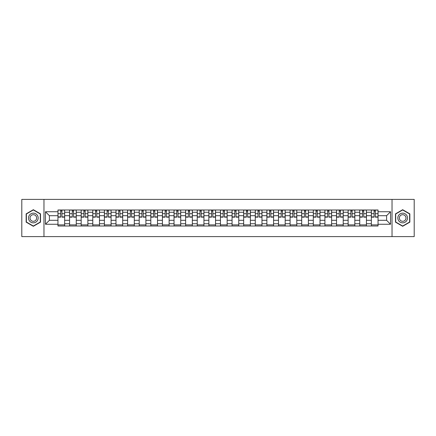 <?xml version="1.0" encoding="UTF-8"?>
<svg xmlns="http://www.w3.org/2000/svg" width="436" height="436" viewBox="0 0 436 436"><rect width="100%" height="100%" fill="white"/><g stroke="black" fill="none" stroke-linecap="round" stroke-linejoin="round"><path stroke-width="0.65" d="M392.029 236.601L414.2 236.601L414.2 199.399L21.8 199.399L21.8 236.601L392.029 236.601L392.029 199.399M69.569 226.001L69.569 212.272L64.653 212.272L64.653 226.001M64.653 212.272L64.653 209.999M69.569 212.272L69.569 209.999M76.262 209.999L76.262 226.001M81.172 226.001L81.172 209.999M87.87 209.999L87.87 226.001M92.781 226.001L92.781 209.999M99.479 209.999L99.479 226.001M104.389 226.001L104.389 209.999M111.082 209.999L111.082 226.001M115.992 226.001L115.992 209.999M122.69 209.999L122.69 226.001M127.601 226.001L127.601 209.999M134.299 209.999L134.299 226.001M139.209 226.001L139.209 209.999M145.902 209.999L145.902 226.001M150.812 226.001L150.812 209.999M157.51 209.999L157.51 226.001M162.421 226.001L162.421 209.999M169.119 209.999L169.119 226.001M174.029 226.001L174.029 209.999M180.722 209.999L180.722 226.001M185.632 226.001L185.632 209.999M192.331 209.999L192.331 226.001M197.241 226.001L197.241 209.999M203.939 209.999L203.939 226.001M208.849 226.001L208.849 209.999M215.542 209.999L215.542 226.001M220.458 226.001L220.458 209.999M227.151 209.999L227.151 226.001M232.061 226.001L232.061 209.999M238.759 209.999L238.759 226.001M243.67 226.001L243.67 209.999M250.368 209.999L250.368 226.001M255.278 226.001L255.278 209.999M261.971 209.999L261.971 226.001M266.881 226.001L266.881 209.999M273.579 209.999L273.579 226.001M278.49 226.001L278.49 209.999M285.188 209.999L285.188 226.001M290.098 226.001L290.098 209.999M296.791 209.999L296.791 226.001M301.701 226.001L301.701 209.999M308.399 209.999L308.399 226.001M313.31 226.001L313.31 209.999M320.008 209.999L320.008 226.001M324.918 226.001L324.918 209.999M331.611 209.999L331.611 226.001M336.521 226.001L336.521 209.999M343.219 209.999L343.219 226.001M348.13 226.001L348.13 209.999M354.828 209.999L354.828 226.001M359.738 226.001L359.738 209.999M366.431 209.999L366.431 226.001M371.347 226.001L371.347 209.999M371.347 220.305L366.431 220.305M359.738 220.305L354.828 220.305M348.13 220.305L343.219 220.305M336.521 220.305L331.611 220.305M324.918 220.305L320.008 220.305M313.31 220.305L308.399 220.305M301.701 220.305L296.791 220.305M290.098 220.305L285.188 220.305M278.49 220.305L273.579 220.305M266.881 220.305L261.971 220.305M255.278 220.305L250.368 220.305M243.67 220.305L238.759 220.305M232.061 220.305L227.151 220.305M220.458 220.305L215.542 220.305M208.849 220.305L203.939 220.305M197.241 220.305L192.331 220.305M185.632 220.305L180.722 220.305M174.029 220.305L169.119 220.305M162.421 220.305L157.51 220.305M150.812 220.305L145.902 220.305M139.209 220.305L134.299 220.305M127.601 220.305L122.69 220.305M115.992 220.305L111.082 220.305M104.389 220.305L99.479 220.305M92.781 220.305L87.87 220.305M81.172 220.305L76.262 220.305M69.569 220.305L64.653 220.305M371.347 215.695L366.431 215.695M359.738 215.695L354.828 215.695M348.13 215.695L343.219 215.695M336.521 215.695L331.611 215.695M324.918 215.695L320.008 215.695M313.31 215.695L308.399 215.695M301.701 215.695L296.791 215.695M290.098 215.695L285.188 215.695M278.49 215.695L273.579 215.695M266.881 215.695L261.971 215.695M255.278 215.695L250.368 215.695M243.67 215.695L238.759 215.695M232.061 215.695L227.151 215.695M220.458 215.695L215.542 215.695M208.849 215.695L203.939 215.695M197.241 215.695L192.331 215.695M185.632 215.695L180.722 215.695M174.029 215.695L169.119 215.695M162.421 215.695L157.51 215.695M150.812 215.695L145.902 215.695M139.209 215.695L134.299 215.695M127.601 215.695L122.69 215.695M115.992 215.695L111.082 215.695M104.389 215.695L99.479 215.695M92.781 215.695L87.87 215.695M81.172 215.695L76.262 215.695M69.569 215.695L64.653 215.695M49.404 220.305L57.961 220.305L57.961 215.695L49.404 215.695L49.404 220.305L45.458 224.251L45.458 211.749L57.961 211.749L57.961 215.695M378.039 215.695L378.039 220.305L386.596 220.305L386.596 215.695L378.039 215.695L378.039 209.999L57.961 209.999L57.961 211.749M378.039 211.749L390.542 211.749L390.542 224.251L378.039 224.251L378.039 220.305M57.961 220.305L57.961 226.001L378.039 226.001L378.039 224.251M57.961 224.251L45.458 224.251M43.971 236.601L43.971 199.399M40.51 213.853L33.332 209.711L26.155 213.853L26.155 222.147L33.332 226.289L40.51 222.147L40.51 213.853M409.845 213.853L402.668 209.711L395.49 213.853L395.49 222.147L402.668 226.289L409.845 222.147L409.845 213.853M64.653 224.883L57.961 224.883M60.675 211.117L61.939 211.117M76.262 224.883L69.569 224.883M72.283 211.117L73.548 211.117M87.87 224.883L81.172 224.883M83.886 211.117L85.156 211.117M99.479 224.883L92.781 224.883M95.495 211.117L96.759 211.117M111.082 224.883L104.389 224.883M107.103 211.117L108.368 211.117M122.69 224.883L115.992 224.883M118.712 211.117L119.976 211.117M134.299 224.883L127.601 224.883M130.315 211.117L131.579 211.117M145.902 224.883L139.209 224.883M141.923 211.117L143.188 211.117M157.51 224.883L150.812 224.883M153.532 211.117L154.796 211.117M169.119 224.883L162.421 224.883M165.135 211.117L166.399 211.117M180.722 224.883L174.029 224.883M176.744 211.117L178.008 211.117M192.331 224.883L185.632 224.883M188.352 211.117L189.616 211.117M203.939 224.883L197.241 224.883M199.955 211.117L201.225 211.117M215.542 224.883L208.849 224.883M211.564 211.117L212.828 211.117M227.151 224.883L220.458 224.883M223.172 211.117L224.436 211.117M238.759 224.883L232.061 224.883M234.775 211.117L236.045 211.117M250.368 224.883L243.67 224.883M246.384 211.117L247.648 211.117M261.971 224.883L255.278 224.883M257.992 211.117L259.257 211.117M273.579 224.883L266.881 224.883M269.601 211.117L270.865 211.117M285.188 224.883L278.49 224.883M281.204 211.117L282.468 211.117M296.791 224.883L290.098 224.883M292.812 211.117L294.077 211.117M308.399 224.883L301.701 224.883M304.421 211.117L305.685 211.117M320.008 224.883L313.31 224.883M316.024 211.117L317.288 211.117M331.611 224.883L324.918 224.883M327.632 211.117L328.897 211.117M343.219 224.883L336.521 224.883M339.241 211.117L340.505 211.117M354.828 224.883L348.13 224.883M350.844 211.117L352.114 211.117M366.431 224.883L359.738 224.883M362.452 211.117L363.717 211.117M378.039 224.883L371.347 224.883M374.061 211.117L375.325 211.117M45.458 211.749L49.404 215.695M386.596 220.305L390.542 224.251M386.596 215.695L390.542 211.749M61.939 217.144L61.939 210.076L64.621 210.076L64.621 217.144L61.939 217.144M60.675 211.046L61.939 211.046M63.018 210.076L57.999 210.076L57.999 217.144L60.675 217.144L60.675 210.076L59.596 210.076M73.548 217.144L73.548 210.076L76.224 210.076L76.224 217.144L73.548 217.144M72.283 211.046L73.548 211.046M74.627 210.076L69.602 210.076L69.602 217.144L72.283 217.144L72.283 210.076L71.204 210.076M85.156 217.144L85.156 210.076L87.832 210.076L87.832 217.144L85.156 217.144M83.886 211.046L85.156 211.046M86.235 210.076L81.21 210.076L81.21 217.144L83.886 217.144L83.886 210.076L82.813 210.076M29.147 220.42A4.834 4.834 0 0 0 35.752 222.186A4.834 4.834 0 0 0 37.523 215.58A4.834 4.834 0 0 0 30.912 213.814A4.834 4.834 0 0 0 29.147 220.42M30.466 219.657A3.314 3.314 0 0 0 34.989 220.867A3.314 3.314 0 0 0 36.199 216.343A3.314 3.314 0 0 0 31.675 215.133A3.314 3.314 0 0 0 30.466 219.657M33.332 209.967L40.286 213.983L40.286 222.017L33.332 226.033L26.378 222.017L26.378 213.983L33.332 209.967M398.477 220.42A4.834 4.834 0 0 0 405.088 222.186A4.834 4.834 0 0 0 406.853 215.58A4.834 4.834 0 0 0 400.248 213.814A4.834 4.834 0 0 0 398.477 220.42M399.801 219.657A3.314 3.314 0 0 0 404.325 220.867A3.314 3.314 0 0 0 405.535 216.343A3.314 3.314 0 0 0 401.011 215.133A3.314 3.314 0 0 0 399.801 219.657M402.668 209.967L409.622 213.983L409.622 222.017L402.668 226.033L395.714 222.017L395.714 213.983L402.668 209.967M96.759 217.144L96.759 210.076L99.441 210.076L99.441 217.144L96.759 217.144M95.495 211.046L96.759 211.046M97.838 210.076L92.819 210.076L92.819 217.144L95.495 217.144L95.495 210.076L94.416 210.076M108.368 217.144L108.368 210.076L111.044 210.076L111.044 217.144L108.368 217.144M107.103 211.046L108.368 211.046M109.447 210.076L104.422 210.076L104.422 217.144L107.103 217.144L107.103 210.076L106.024 210.076M119.976 217.144L119.976 210.076L122.652 210.076L122.652 217.144L119.976 217.144M118.712 211.046L119.976 211.046M121.055 210.076L116.031 210.076L116.031 217.144L118.712 217.144L118.712 210.076L117.633 210.076M131.579 217.144L131.579 210.076L134.261 210.076L134.261 217.144L131.579 217.144M130.315 211.046L131.579 211.046M132.658 210.076L127.639 210.076L127.639 217.144L130.315 217.144L130.315 210.076L129.236 210.076M143.188 217.144L143.188 210.076L145.869 210.076L145.869 217.144L143.188 217.144M141.923 211.046L143.188 211.046M144.267 210.076L139.242 210.076L139.242 217.144L141.923 217.144L141.923 210.076L140.844 210.076M154.796 217.144L154.796 210.076L157.472 210.076L157.472 217.144L154.796 217.144M153.532 211.046L154.796 211.046M155.875 210.076L150.851 210.076L150.851 217.144L153.532 217.144L153.532 210.076L152.453 210.076M166.399 217.144L166.399 210.076L169.081 210.076L169.081 217.144L166.399 217.144M165.135 211.046L166.399 211.046M167.479 210.076L162.459 210.076L162.459 217.144L165.135 217.144L165.135 210.076L164.056 210.076M178.008 217.144L178.008 210.076L180.689 210.076L180.689 217.144L178.008 217.144M176.744 211.046L178.008 211.046M179.087 210.076L174.068 210.076L174.068 217.144L176.744 217.144L176.744 210.076L175.664 210.076M189.616 217.144L189.616 210.076L192.292 210.076L192.292 217.144L189.616 217.144M188.352 211.046L189.616 211.046M190.696 210.076L185.671 210.076L185.671 217.144L188.352 217.144L188.352 210.076L187.273 210.076M201.225 217.144L201.225 210.076L203.901 210.076L203.901 217.144L201.225 217.144M199.955 211.046L201.225 211.046M202.299 210.076L197.279 210.076L197.279 217.144L199.955 217.144L199.955 210.076L198.876 210.076M212.828 217.144L212.828 210.076L215.509 210.076L215.509 217.144L212.828 217.144M211.564 211.046L212.828 211.046M213.907 210.076L208.888 210.076L208.888 217.144L211.564 217.144L211.564 210.076L210.484 210.076M224.436 217.144L224.436 210.076L227.112 210.076L227.112 217.144L224.436 217.144M223.172 211.046L224.436 211.046M225.516 210.076L220.491 210.076L220.491 217.144L223.172 217.144L223.172 210.076L222.093 210.076M236.045 217.144L236.045 210.076L238.721 210.076L238.721 217.144L236.045 217.144M234.775 211.046L236.045 211.046M237.124 210.076L232.099 210.076L232.099 217.144L234.775 217.144L234.775 210.076L233.701 210.076M247.648 217.144L247.648 210.076L250.329 210.076L250.329 217.144L247.648 217.144M246.384 211.046L247.648 211.046M248.727 210.076L243.708 210.076L243.708 217.144L246.384 217.144L246.384 210.076L245.305 210.076M259.257 217.144L259.257 210.076L261.932 210.076L261.932 217.144L259.257 217.144M257.992 211.046L259.257 211.046M260.336 210.076L255.311 210.076L255.311 217.144L257.992 217.144L257.992 210.076L256.913 210.076M270.865 217.144L270.865 210.076L273.541 210.076L273.541 217.144L270.865 217.144M269.601 211.046L270.865 211.046M271.944 210.076L266.919 210.076L266.919 217.144L269.601 217.144L269.601 210.076L268.522 210.076M282.468 217.144L282.468 210.076L285.149 210.076L285.149 217.144L282.468 217.144M281.204 211.046L282.468 211.046M283.547 210.076L278.528 210.076L278.528 217.144L281.204 217.144L281.204 210.076L280.125 210.076M294.077 217.144L294.077 210.076L296.758 210.076L296.758 217.144L294.077 217.144M292.812 211.046L294.077 211.046M295.156 210.076L290.131 210.076L290.131 217.144L292.812 217.144L292.812 210.076L291.733 210.076M305.685 217.144L305.685 210.076L308.361 210.076L308.361 217.144L305.685 217.144M304.421 211.046L305.685 211.046M306.764 210.076L301.739 210.076L301.739 217.144L304.421 217.144L304.421 210.076L303.342 210.076M317.288 217.144L317.288 210.076L319.97 210.076L319.97 217.144L317.288 217.144M316.024 211.046L317.288 211.046M318.367 210.076L313.348 210.076L313.348 217.144L316.024 217.144L316.024 210.076L314.945 210.076M328.897 217.144L328.897 210.076L331.578 210.076L331.578 217.144L328.897 217.144M327.632 211.046L328.897 211.046M329.976 210.076L324.956 210.076L324.956 217.144L327.632 217.144L327.632 210.076L326.553 210.076M340.505 217.144L340.505 210.076L343.181 210.076L343.181 217.144L340.505 217.144M339.241 211.046L340.505 211.046M341.584 210.076L336.559 210.076L336.559 217.144L339.241 217.144L339.241 210.076L338.162 210.076M352.114 217.144L352.114 210.076L354.79 210.076L354.79 217.144L352.114 217.144M350.844 211.046L352.114 211.046M353.187 210.076L348.168 210.076L348.168 217.144L350.844 217.144L350.844 210.076L349.765 210.076M363.717 217.144L363.717 210.076L366.398 210.076L366.398 217.144L363.717 217.144M362.452 211.046L363.717 211.046M364.796 210.076L359.776 210.076L359.776 217.144L362.452 217.144L362.452 210.076L361.373 210.076M375.325 217.144L375.325 210.076L378.001 210.076L378.001 217.144L375.325 217.144M374.061 211.046L375.325 211.046M376.404 210.076L371.379 210.076L371.379 217.144L374.061 217.144L374.061 210.076L372.982 210.076M359.738 212.272L354.828 212.272M348.13 212.272L343.219 212.272M336.521 212.272L331.611 212.272M324.918 212.272L320.008 212.272M313.31 212.272L308.399 212.272M301.701 212.272L296.791 212.272M290.098 212.272L285.188 212.272M278.49 212.272L273.579 212.272M266.881 212.272L261.971 212.272M255.278 212.272L250.368 212.272M243.67 212.272L238.759 212.272M232.061 212.272L227.151 212.272M220.458 212.272L215.542 212.272M208.849 212.272L203.939 212.272M197.241 212.272L192.331 212.272M185.632 212.272L180.722 212.272M174.029 212.272L169.119 212.272M162.421 212.272L157.51 212.272M150.812 212.272L145.902 212.272M139.209 212.272L134.299 212.272M127.601 212.272L122.69 212.272M115.992 212.272L111.082 212.272M104.389 212.272L99.479 212.272M92.781 212.272L87.87 212.272M81.172 212.272L76.262 212.272M371.347 212.272L366.431 212.272M359.738 223.728L354.828 223.728M348.13 223.728L343.219 223.728M336.521 223.728L331.611 223.728M324.918 223.728L320.008 223.728M313.31 223.728L308.399 223.728M301.701 223.728L296.791 223.728M290.098 223.728L285.188 223.728M278.49 223.728L273.579 223.728M266.881 223.728L261.971 223.728M255.278 223.728L250.368 223.728M243.67 223.728L238.759 223.728M232.061 223.728L227.151 223.728M220.458 223.728L215.542 223.728M208.849 223.728L203.939 223.728M197.241 223.728L192.331 223.728M185.632 223.728L180.722 223.728M174.029 223.728L169.119 223.728M162.421 223.728L157.51 223.728M150.812 223.728L145.902 223.728M139.209 223.728L134.299 223.728M127.601 223.728L122.69 223.728M115.992 223.728L111.082 223.728M104.389 223.728L99.479 223.728M92.781 223.728L87.87 223.728M81.172 223.728L76.262 223.728M69.569 223.728L64.653 223.728M371.347 223.728L366.431 223.728M61.939 216.888L64.621 216.888M61.939 213.689L64.621 213.689M57.999 216.888L60.675 216.888M57.999 213.689L60.675 213.689M73.548 216.888L76.224 216.888M73.548 213.689L76.224 213.689M69.602 216.888L72.283 216.888M69.602 213.689L72.283 213.689M85.156 216.888L87.832 216.888M85.156 213.689L87.832 213.689M81.21 216.888L83.886 216.888M81.21 213.689L83.886 213.689M96.759 216.888L99.441 216.888M96.759 213.689L99.441 213.689M92.819 216.888L95.495 216.888M92.819 213.689L95.495 213.689M108.368 216.888L111.044 216.888M108.368 213.689L111.044 213.689M104.422 216.888L107.103 216.888M104.422 213.689L107.103 213.689M119.976 216.888L122.652 216.888M119.976 213.689L122.652 213.689M116.031 216.888L118.712 216.888M116.031 213.689L118.712 213.689M131.579 216.888L134.261 216.888M131.579 213.689L134.261 213.689M127.639 216.888L130.315 216.888M127.639 213.689L130.315 213.689M143.188 216.888L145.869 216.888M143.188 213.689L145.869 213.689M139.242 216.888L141.923 216.888M139.242 213.689L141.923 213.689M154.796 216.888L157.472 216.888M154.796 213.689L157.472 213.689M150.851 216.888L153.532 216.888M150.851 213.689L153.532 213.689M166.399 216.888L169.081 216.888M166.399 213.689L169.081 213.689M162.459 216.888L165.135 216.888M162.459 213.689L165.135 213.689M178.008 216.888L180.689 216.888M178.008 213.689L180.689 213.689M174.068 216.888L176.744 216.888M174.068 213.689L176.744 213.689M189.616 216.888L192.292 216.888M189.616 213.689L192.292 213.689M185.671 216.888L188.352 216.888M185.671 213.689L188.352 213.689M201.225 216.888L203.901 216.888M201.225 213.689L203.901 213.689M197.279 216.888L199.955 216.888M197.279 213.689L199.955 213.689M212.828 216.888L215.509 216.888M212.828 213.689L215.509 213.689M208.888 216.888L211.564 216.888M208.888 213.689L211.564 213.689M224.436 216.888L227.112 216.888M224.436 213.689L227.112 213.689M220.491 216.888L223.172 216.888M220.491 213.689L223.172 213.689M236.045 216.888L238.721 216.888M236.045 213.689L238.721 213.689M232.099 216.888L234.775 216.888M232.099 213.689L234.775 213.689M247.648 216.888L250.329 216.888M247.648 213.689L250.329 213.689M243.708 216.888L246.384 216.888M243.708 213.689L246.384 213.689M259.257 216.888L261.932 216.888M259.257 213.689L261.932 213.689M255.311 216.888L257.992 216.888M255.311 213.689L257.992 213.689M270.865 216.888L273.541 216.888M270.865 213.689L273.541 213.689M266.919 216.888L269.601 216.888M266.919 213.689L269.601 213.689M282.468 216.888L285.149 216.888M282.468 213.689L285.149 213.689M278.528 216.888L281.204 216.888M278.528 213.689L281.204 213.689M294.077 216.888L296.758 216.888M294.077 213.689L296.758 213.689M290.131 216.888L292.812 216.888M290.131 213.689L292.812 213.689M305.685 216.888L308.361 216.888M305.685 213.689L308.361 213.689M301.739 216.888L304.421 216.888M301.739 213.689L304.421 213.689M317.288 216.888L319.97 216.888M317.288 213.689L319.97 213.689M313.348 216.888L316.024 216.888M313.348 213.689L316.024 213.689M328.897 216.888L331.578 216.888M328.897 213.689L331.578 213.689M324.956 216.888L327.632 216.888M324.956 213.689L327.632 213.689M340.505 216.888L343.181 216.888M340.505 213.689L343.181 213.689M336.559 216.888L339.241 216.888M336.559 213.689L339.241 213.689M352.114 216.888L354.79 216.888M352.114 213.689L354.79 213.689M348.168 216.888L350.844 216.888M348.168 213.689L350.844 213.689M363.717 216.888L366.398 216.888M363.717 213.689L366.398 213.689M359.776 216.888L362.452 216.888M359.776 213.689L362.452 213.689M375.325 216.888L378.001 216.888M375.325 213.689L378.001 213.689M371.379 216.888L374.061 216.888M371.379 213.689L374.061 213.689"/></g></svg>
